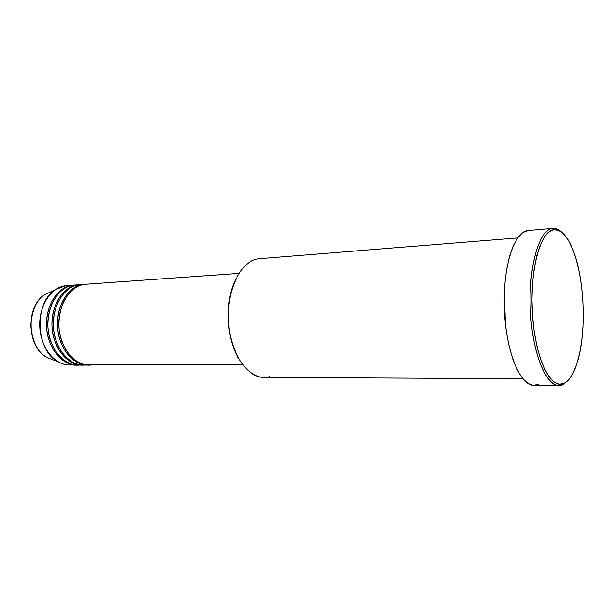 <?xml version="1.0" encoding="UTF-8"?>
<svg xmlns="http://www.w3.org/2000/svg" width="614" height="614" viewBox="0 0 614 614"><rect width="100%" height="100%" fill="white"/><g stroke="black" fill="none" stroke-linecap="round" stroke-linejoin="round"><path stroke-width="0.92" d="M73.181 364.747C68.146 365.537 63.219 364.609 58.399 361.968L47.094 357.532C37.807 352.566 32.365 341.86 30.761 325.412C32.128 309.517 36.786 299.294 44.745 294.728C25.412 305.849 26.993 347.892 47.094 357.532L52.62 359.697M83.404 284.52L79.29 284.704C64.485 286.231 52.198 305.373 53.372 326.579C54.354 347.793 68.476 365.261 83.32 364.962L87.434 364.946C72.605 365.246 58.491 347.716 57.509 326.425C56.334 305.143 68.607 285.94 83.389 284.412L85.093 284.274M82.368 284.558L83.389 284.412C75.038 284.397 57.823 296.332 57.447 324.591C58.468 353.388 78.577 366.919 88.117 364.931L87.434 364.946M78.953 284.696L77.932 284.796C69.566 284.789 52.32 296.669 51.929 324.798C52.942 353.449 73.081 366.934 82.637 364.954L81.961 364.969C67.11 365.269 52.981 347.823 51.998 326.633C50.832 305.45 63.119 286.324 77.932 284.796L73.864 285.08C59.036 286.615 46.733 305.672 47.892 326.778C48.874 347.9 63.019 365.284 77.886 364.985L79.927 364.885C70.771 367.387 50.01 355.89 47.892 326.694C47.393 297.759 65.33 284.934 73.864 285.08L77.617 284.965M72.536 285.287L65.821 285.656C50.954 287.183 38.621 306.117 39.78 327.078C40.754 348.054 54.915 365.322 69.827 365.023L76.535 364.992C61.661 365.292 47.516 347.923 46.534 326.832C45.367 305.749 57.685 286.707 72.513 285.18L73.542 285.08M269.592 376.628C251.84 382.284 231.77 358.545 228.746 325.052C225.453 291.596 240.534 260.236 258.862 258.724C241.578 260.244 226.911 288.112 228.393 319.871C229.659 351.638 246.636 377.756 263.943 377.418L522.821 378.738M235.07 280.514C224.824 301.773 226.152 337.025 237.948 357.455L235.461 352.474L231.731 342.19L229.245 330.854L228.132 318.95L229.122 301.198L231.501 290.176L235.07 280.514M552.907 228.416C556.077 228.185 559.177 229.59 562.217 232.629C559.078 229.49 555.87 228.093 552.6 228.446L527.886 230.526L552.6 228.446L554.012 229.674C560.805 229.283 566.906 235.5 572.325 248.302C584.82 277.336 586.961 334.446 576.669 364.325C573.384 374.179 569.316 380.473 564.466 383.19L569.101 379.268L573.253 372.736L576.807 363.91L579.654 353.157L581.711 340.893L582.939 327.531L583.3 313.516L582.786 299.294L581.427 285.318L579.255 272.033L576.323 259.875L572.716 249.269L568.541 240.611L563.928 234.264L559.032 230.542L554.012 229.674L549.077 231.808L544.418 236.966L540.251 245.047L536.766 255.792L534.142 268.802L532.507 283.538L531.962 299.356L532.538 315.519L534.203 331.284L536.882 345.943L540.427 358.845L544.672 369.444L549.415 377.357L554.434 382.33L559.515 384.257L564.466 383.19L563.245 384.487L567.766 380.718L564.466 383.19C551.441 390.888 535.577 359.942 532.538 315.519C529.306 271.135 540.32 230.503 554.012 229.674L552.6 228.446C538.631 229.237 527.365 270.551 530.657 315.719C533.758 360.94 549.96 392.361 563.245 384.487L558.801 385.615C545.669 386.168 531.87 351.208 530.258 308.466C528.493 265.732 539.468 229.344 552.6 228.446L527.886 230.526C514.141 231.486 502.59 267.366 504.347 309.433C505.936 351.5 520.265 385.922 534.011 385.392L558.801 385.615M238.831 273.407L84.763 284.313C69.981 285.848 57.724 305.074 58.89 326.372C59.88 347.693 73.987 365.238 88.807 364.939L242.238 364.263M517.533 237.979L258.862 258.724M505.499 324.821L504.309 293.031L505.499 324.821M58.399 361.968C35.42 350.962 33.593 302.149 55.682 289.463L65.821 285.656L67.878 285.51M50.087 292.157L44.745 294.728C25.281 305.956 26.847 347.785 47.094 357.532M72.513 285.18C64.14 285.172 46.871 297.007 46.472 324.998C47.47 353.51 67.632 366.942 77.21 364.977L76.535 364.992M63.012 293.653L62.382 293.408M538.662 384.28L533.374 385.369L527.956 383.443L522.606 378.477L517.571 370.564L513.058 359.957L509.305 347.04L506.481 332.366L504.746 316.571L504.171 300.376L504.792 284.535L506.573 269.769L509.413 256.729L513.158 245.961L517.625 237.856L522.606 232.675L527.886 230.526M84.41 284.313L79.29 284.704C70.763 284.543 52.85 297.437 53.364 326.518C55.506 355.867 76.243 367.379 85.377 364.854M81.294 363.618L80.373 363.787M84.763 284.313C75.944 283.837 56.856 298.772 59.136 329.495C63.411 359.835 84.793 367.771 93.151 364.47M55.682 289.463L44.745 294.728M81.961 364.969L77.886 364.985"/></g></svg>
